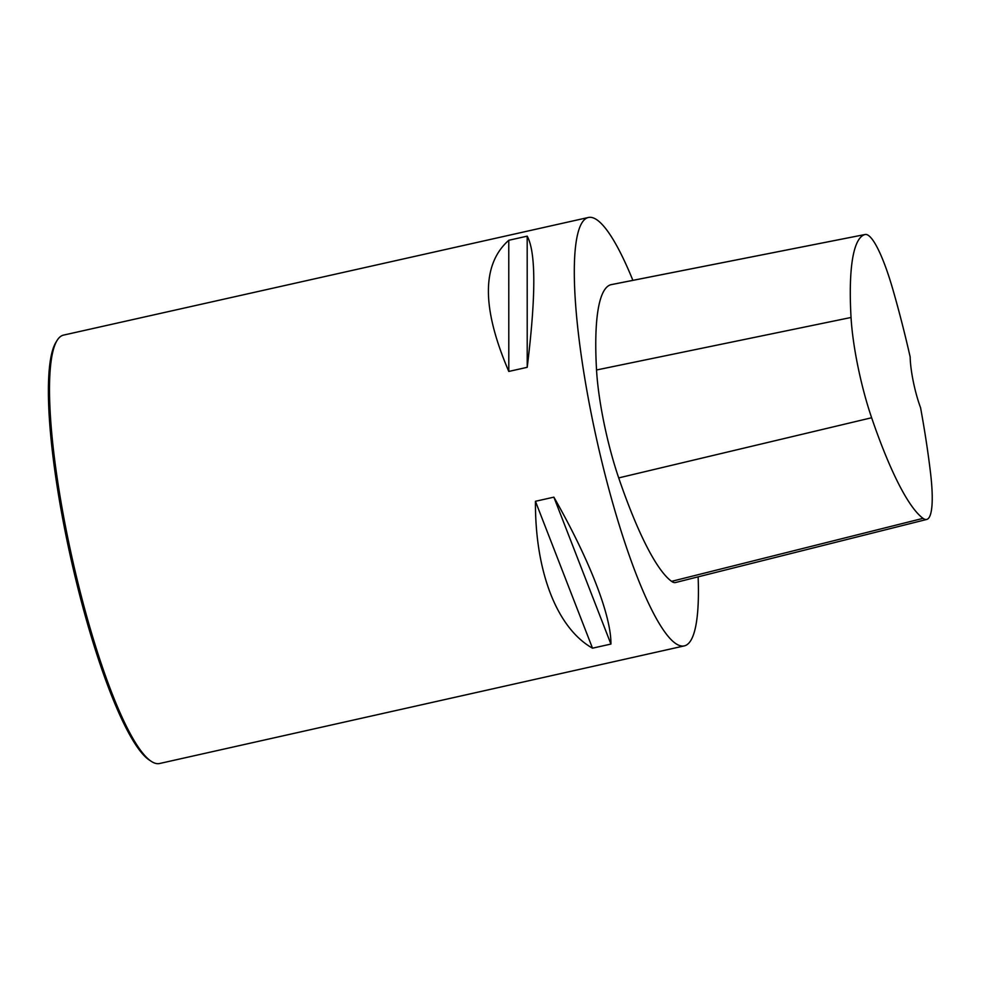 <?xml version="1.0" encoding="UTF-8"?>
<svg xmlns="http://www.w3.org/2000/svg" width="981" height="981" viewBox="0 0 981 981"><rect width="100%" height="100%" fill="white"/><g stroke="black" fill="none" stroke-linecap="round" stroke-linejoin="round"><path stroke-width="1.47" d="M698.129 576.853A219.511 40.38 -102.6 0 1 684.333 645.89A219.511 40.38 -102.6 0 1 680.262 645.731A219.511 40.38 -102.6 0 1 594.621 430.046A219.511 40.38 -102.6 0 1 588.318 217.488A219.511 40.38 -102.6 0 1 632.892 280.358M588.318 217.488L63.544 335.11A219.511 40.38 77.4 0 0 57.008 340.554A219.511 40.38 77.4 0 0 72.14 558.14A219.511 40.38 77.4 0 0 151.332 761.379A219.511 40.38 77.4 0 0 155.489 763.341A219.511 40.38 77.4 0 0 159.56 763.512L684.333 645.89M508.771 240.284L527.189 236.151C535.994 252.191 535.994 295.919 527.214 367.311L508.796 371.443C481.622 308.108 481.61 264.38 508.771 240.284L508.796 371.443M535.442 501.291L553.873 497.159C589.422 559.489 611.335 615.909 610.918 644.063L592.499 648.183C556.95 628.098 535.037 571.678 535.442 501.291L592.499 648.183M926.751 519.44L675.553 582.518A93.293 17.155 -102.6 0 1 671.58 581.353A241.461 44.415 -102.6 0 1 618.704 477.906A93.293 17.155 -102.6 0 1 596.534 369.984A241.461 44.415 -102.6 0 1 610.709 284.748A93.293 17.155 -102.6 0 1 611.004 284.674L865.095 234.508A86.671 15.941 -102.6 0 1 892.931 289.689A234.839 43.201 -102.6 0 1 910.16 356.949A38.418 7.063 -102.6 0 0 920.57 407.716A234.839 43.201 -102.6 0 1 930.564 473.198A86.671 15.941 -102.6 0 1 926.751 519.44A86.671 15.941 -102.6 0 1 923.06 518.348A234.839 43.201 -102.6 0 1 871.631 417.747A86.671 15.941 -102.6 0 1 851.042 317.476A234.839 43.201 -102.6 0 1 864.825 234.569A86.671 15.941 -102.6 0 1 865.095 234.508M610.918 644.063L553.873 497.159M527.214 367.311L527.189 236.151M57.008 340.554L55.843 342.467A217.868 40.074 77.4 0 0 70.865 558.434A217.868 40.074 77.4 0 0 149.455 760.14L151.332 761.379M923.06 518.348L671.58 581.353M871.631 417.747L618.704 477.906M851.042 317.476L596.534 369.984M864.825 234.569L610.709 284.748"/></g></svg>
